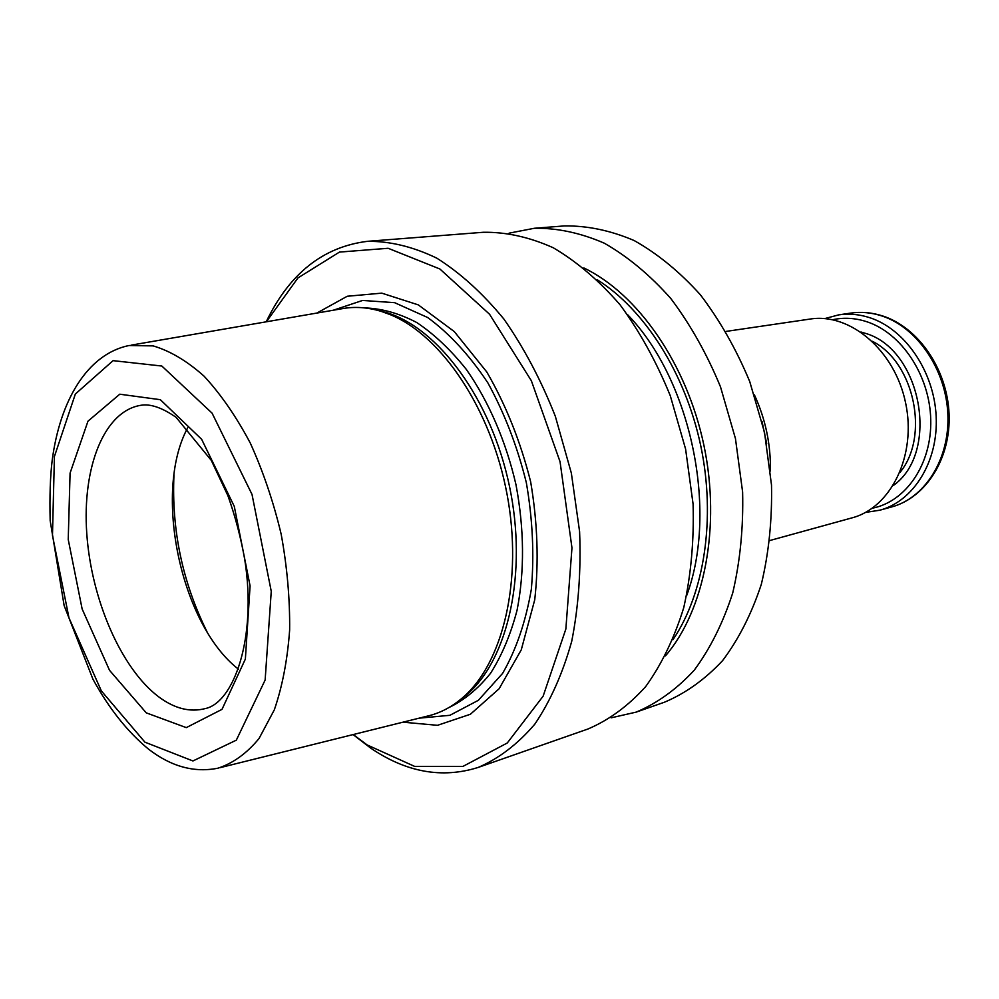 <?xml version="1.0" encoding="UTF-8"?>
<svg xmlns="http://www.w3.org/2000/svg" width="999" height="999" viewBox="0 0 999 999"><rect width="100%" height="100%" fill="white"/><g stroke="black" fill="none" stroke-linecap="round" stroke-linejoin="round"><path stroke-width="1.5" d="M458.928 700.761L466.82 694.617C508.204 659.365 527.772 572.777 509.453 486.151C491.308 399.5 438.499 328.134 386.413 312.562L376.723 310.115M131.081 345.154L341.758 308.766C354.458 306.356 367.682 307.242 381.418 311.438L390.409 314.71C441.595 335.602 491.146 409.066 507.08 494.405C523.139 579.745 503.146 663.086 462.699 697.652C451.81 707.03 440.072 713.174 427.485 716.083L220.005 767.682M611.101 717.831L636.201 712.112C657.317 703.184 676.648 689.235 694.193 670.267C710.264 648.538 723.114 622.764 732.729 592.931C740.159 561.238 743.456 527.597 742.619 492.02L735.451 438.586L720.479 386.8C706.905 353.908 690.321 324.45 670.754 298.439C649.924 275.012 627.784 256.593 604.308 243.194C580.619 232.904 557.305 227.922 534.365 228.272L509.09 233.154M665.459 655.893C704.407 610.576 721.066 526.86 703.895 445.229C686.713 363.599 637.724 293.706 583.816 267.932M636.201 712.112L664.435 702.222C685.601 693.306 704.969 679.457 722.552 660.676C738.698 639.21 751.61 613.761 761.313 584.34C768.818 553.121 772.215 520.004 771.503 485.014L764.522 432.467L749.737 381.581C736.288 349.25 719.829 320.317 700.374 294.78C679.632 271.765 657.554 253.684 634.14 240.534C610.476 230.432 587.162 225.574 564.198 225.936L534.365 228.272M402.972 722.177L437.537 725.311L470.404 714.248L499.113 688.761L521.266 649.837L534.74 599.775C538.948 561.938 537.574 522.577 530.631 481.693C520.504 441.483 505.894 404.907 486.788 371.978L454.295 331.593L418.331 304.895L381.78 293.144L347.252 296.253L316.87 313.062M353.246 734.552L367.145 744.942L414.672 766.408L462.837 766.458L507.255 743.006L543.131 696.178L565.859 629.02L571.965 547.877L560.052 461.725L531.356 380.744L489.547 314.248L439.885 268.993L388.124 248.276L339.46 252.085L297.952 277.922L266.371 321.79M353.072 734.59L370.791 748.176C406.393 772.352 442.207 778.77 478.234 767.419C498.951 758.503 517.819 744.068 534.865 724.088C550.424 701.048 562.712 673.438 571.728 641.271C578.508 606.98 581.131 570.417 579.595 531.593L571.353 473.126L555.332 416.296C541.083 380.144 523.951 347.739 503.921 319.093C482.704 293.281 460.339 272.977 436.813 258.167C413.161 246.741 390.072 241.134 367.52 241.321C323.114 246.79 289.335 273.626 266.196 321.815M478.234 767.419L587.936 729.008C608.978 720.079 628.209 705.956 645.629 686.663C661.588 664.535 674.288 638.186 683.753 607.629C691.008 575.137 694.118 540.609 693.081 504.045L685.601 449.088L670.292 395.766C656.505 361.875 639.735 331.531 620.004 304.72C599.025 280.569 576.785 261.588 553.259 247.764C529.545 237.125 506.256 231.955 483.391 232.268L367.52 241.321M187.65 427.897C152.847 492.007 180.732 624.525 238.436 669.168M824.712 318.606L838.823 314.847C848.988 313.361 859.252 314.31 869.642 317.657C904.944 328.971 934.09 371.341 936.163 416.408C938.423 461.513 913.586 501.186 879.932 510.177L865.509 512.425M832.604 319.73C843.755 317.295 855.119 317.944 866.682 321.69C901.448 332.879 929.807 375.399 930.743 419.717C931.917 464.073 905.881 501.798 872.277 508.216M769.917 540.496L851.972 517.882C891.033 507.767 916.857 455.219 905.581 402.784C894.767 350.249 849.949 312.562 810.127 319.056L725.923 331.431M754.395 394.83C765.496 419.006 770.841 444.405 770.429 471.004M766.67 443.593L762.012 421.428M146.254 712.849L186.289 727.622L222.003 709.365L245.367 659.065L250.087 585.913L234.278 506.368L201.661 439.323L160.327 399.687L119.768 394.205L87.974 421.178L70.08 473.101L68.232 539.497L82.143 609.003L109.54 670.329L146.254 712.849M144.942 742.182L192.932 760.963L236.326 740.159L265.135 680.044L271.253 591.321L252.01 494.405L212.088 413.161L161.838 366.034L113.074 360.651L75.35 394.043L54.421 456.493L52.472 535.476L68.981 617.882L101.336 690.883L144.942 742.182M173.963 474.925C171.503 529.994 182.505 582.242 206.955 631.643M686.675 595.516C718.406 510.489 690.871 379.657 627.559 314.635M672.989 639.66C704.332 593.456 715.996 518.493 700.774 445.891C685.439 373.301 644.555 309.403 597.24 279.745M448.776 707.629C464.185 700.262 478.121 688.811 490.571 673.251C501.86 655.494 510.701 634.477 517.07 610.202C524.662 571.091 524.3 529.283 515.996 484.777C506.043 441.496 488.748 401.486 466.433 369.555C450.811 349.912 434.253 334.228 416.758 322.527C399.101 313.311 381.73 308.441 364.66 307.917M419.13 718.169L449.875 715.309L478.321 700.336L502.559 673.451C516.108 649.949 525.699 621.89 531.343 589.26C534.34 554.82 532.667 519.268 526.323 482.604C517.345 446.491 504.545 413.274 487.924 382.967C469.617 355.382 449.525 333.566 427.659 317.52L394.63 302.672L362.562 300.449L333.279 310.227M159.016 697.077C174.738 708.641 190.097 712.487 205.095 708.616C233.516 702.996 257.218 638.473 244.743 559.502C240.821 537.512 235.227 516.296 227.959 495.829L211.301 460.389L176.136 417.37C162.313 407.779 150.687 403.733 141.246 405.232C104.058 410.789 82.118 467.445 86.763 533.404C91.259 599.4 121.166 668.855 159.016 697.077M217.957 768.194C233.079 763.286 246.765 753.396 259.028 738.523L274.325 709.827C282.342 686.55 287.45 659.964 289.635 630.094C289.972 598.925 287.163 566.97 281.169 534.19C273.439 501.785 263.137 471.403 250.262 443.019C236.214 416.558 220.841 394.293 204.121 376.211C187.05 360.976 170.042 350.861 153.109 345.891L128.996 345.517C87.163 354.17 60.065 400.711 52.223 460.064C50.237 476.048 49.563 496.241 50.175 520.654L64.136 605.594L92.932 679.183C108.966 708.478 127.485 731.792 148.514 749.125C171.091 766.57 194.231 772.926 217.957 768.194M891.62 506.955C926.173 497.639 951.16 457.954 949.05 413.549C947.127 369.131 918.331 327.31 882.492 315.896C871.865 312.5 861.313 311.563 850.811 313.087C860.963 311.601 871.215 312.525 881.568 315.846C916.795 327.048 945.841 369.068 947.839 413.798C950.049 458.553 925.211 497.977 891.62 506.955L879.932 510.177M860.926 331.993L864.635 333.117C921.253 348.389 940.633 452.247 893.243 485.564M872.402 341.308C914.335 362.312 929.894 436.301 899.987 472.415M386.413 312.562L381.418 311.438M466.82 694.617L462.699 697.652M850.811 313.087L838.823 314.847"/></g></svg>
